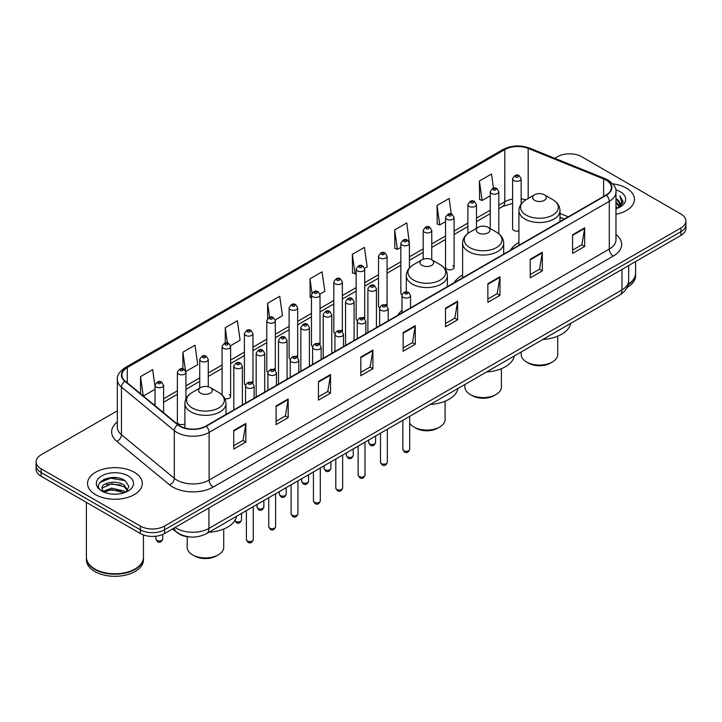 <?xml version="1.0" encoding="UTF-8"?>
<svg xmlns="http://www.w3.org/2000/svg" width="722" height="722" viewBox="0 0 722 722"><rect width="100%" height="100%" fill="white"/><g stroke="black" fill="none" stroke-linecap="round" stroke-linejoin="round"><path stroke-width="1.08" d="M401.983 310.397A30.234 17.454 0 0 0 397.957 315.162M462.612 275.019A30.234 17.454 0 0 0 454.273 282.654M518.919 242.502A30.234 17.454 0 0 0 510.58 250.137M454.102 267.375L454.102 217.539A4.278 2.473 180 0 1 451.467 219.822A4.278 2.473 180 0 1 446.801 219.289A4.278 2.473 180 0 1 445.546 217.539L445.546 267.375A4.278 2.473 0 0 0 446.801 269.125A4.278 2.473 0 0 0 451.467 269.658A4.278 2.473 0 0 0 454.102 267.375A4.278 2.473 0 0 0 452.847 265.633M409.41 267.952L409.41 243.341A4.278 2.473 180 0 1 406.766 245.624A4.278 2.473 180 0 1 402.109 245.092A4.278 2.473 180 0 1 400.854 243.341L400.854 293.186A4.278 2.473 0 0 0 402.055 294.901M387.064 305.984L387.064 256.247A4.278 2.473 180 0 1 384.42 258.53A4.278 2.473 180 0 1 379.754 257.989A4.278 2.473 180 0 1 378.508 256.247L378.508 306.083A4.278 2.473 0 0 0 379.709 307.807M363.464 317.238A4.278 2.473 0 0 1 364.709 318.88L364.718 269.153A4.278 2.473 180 0 1 362.074 271.427A4.278 2.473 180 0 1 357.408 270.894A4.278 2.473 180 0 1 356.154 269.153L356.154 318.989A4.278 2.473 0 0 0 357.363 320.703M342.363 331.786L342.363 282.049A4.278 2.473 180 0 1 339.728 284.333A4.278 2.473 180 0 1 335.062 283.8A4.278 2.473 180 0 1 333.808 282.049L333.808 331.894A4.278 2.473 0 0 0 335.017 333.609M318.763 343.049A4.278 2.473 0 0 1 320.017 344.683L320.017 294.955A4.278 2.473 180 0 1 317.373 297.238A4.278 2.473 180 0 1 312.716 296.697A4.278 2.473 180 0 1 311.462 294.955L311.462 344.791A4.278 2.473 0 0 0 312.662 346.515M297.672 357.589L297.672 307.852A4.278 2.473 180 0 1 295.027 310.135A4.278 2.473 180 0 1 290.37 309.603A4.278 2.473 180 0 1 289.116 307.852L289.116 357.697A4.278 2.473 0 0 0 290.316 359.412M274.071 368.852A4.278 2.473 0 0 1 275.317 370.485L275.326 320.758A4.278 2.473 180 0 1 272.681 323.041A4.278 2.473 180 0 1 268.015 322.508A4.278 2.473 180 0 1 266.77 320.758L266.77 370.594A4.278 2.473 0 0 0 267.97 372.317M251.725 381.757A4.278 2.473 0 0 1 252.971 383.391L252.971 333.663A4.278 2.473 180 0 1 250.335 335.947A4.278 2.473 180 0 1 245.67 335.405A4.278 2.473 180 0 1 244.415 333.663L244.415 383.499A4.278 2.473 0 0 0 245.624 385.214M185.933 398.923L185.933 372.372A4.278 2.473 180 0 1 183.289 374.646A4.278 2.473 180 0 1 178.632 374.113A4.278 2.473 180 0 1 177.377 372.372L177.377 422.208A4.278 2.473 0 0 0 178.632 423.949A4.278 2.473 0 0 0 184.913 423.805M521.149 204.028L521.149 178.83A4.278 2.473 180 0 1 518.504 181.114A4.278 2.473 180 0 1 513.847 180.581A4.278 2.473 180 0 1 512.593 178.83L512.593 228.675A4.278 2.473 0 0 0 513.847 230.417A4.278 2.473 0 0 0 518.919 230.841M564.261 219.154L559.992 217.43M387.055 305.975A4.278 2.473 0 0 0 385.81 304.341M342.363 331.777A4.278 2.473 0 0 0 341.109 330.144M297.663 357.589A4.278 2.473 0 0 0 296.417 355.946M224.876 398.724A4.278 2.473 0 0 0 230.625 396.405A4.278 2.473 0 0 0 229.37 394.654M190.184 536.978A17.111 9.882 180 0 1 177.359 532.791L172.612 528.874M117.217 477.802A22.815 13.176 0 0 0 103.86 479.39M117.343 410.8L41.109 454.815A17.111 9.882 0 0 0 36.1 461.8L36.1 469.255A17.111 9.882 0 0 0 41.109 476.24L140.348 533.531A17.111 9.882 0 0 0 164.553 533.531L680.891 235.426A17.111 9.882 0 0 0 685.9 228.441L685.9 224.713A17.111 9.882 0 0 1 680.891 231.699A17.111 9.882 0 0 0 685.9 224.713L685.9 220.986A17.111 9.882 0 0 0 680.891 214.001L581.652 156.71A17.111 9.882 0 0 0 557.447 156.71L554.722 158.28M36.1 461.8A17.111 9.882 0 0 0 41.109 468.786L140.348 526.076A17.111 9.882 0 0 0 164.553 526.076L164.553 529.804L680.891 231.699L164.553 529.804A17.111 9.882 0 0 1 140.348 529.804A17.111 9.882 0 0 0 164.553 529.804L164.553 533.531M41.109 468.786L41.109 472.513L140.348 529.804L41.109 472.513A17.111 9.882 0 0 1 36.1 465.528A17.111 9.882 0 0 0 41.109 472.513L41.109 476.24M626.434 188.144A27.382 15.812 0 0 0 612.752 183.866A27.382 15.812 0 0 1 626.434 188.144A27.382 15.812 0 0 1 634.448 199.326A27.382 15.812 0 0 0 626.434 188.144M134.292 472.278A27.382 15.812 0 0 0 104.455 468.849A27.382 15.812 0 0 0 87.552 483.46A27.382 15.812 0 0 0 95.566 494.633A27.382 15.812 0 0 0 125.411 498.063A27.382 15.812 0 0 0 142.315 483.46A27.382 15.812 0 0 0 134.292 472.278A27.382 15.812 0 0 0 104.455 468.849A27.382 15.812 0 0 0 87.552 483.46A27.382 15.812 0 0 0 95.566 494.633A27.382 15.812 0 0 0 125.411 498.063A27.382 15.812 0 0 0 142.315 483.46A27.382 15.812 0 0 0 134.292 472.278M606.056 180.112A18.258 10.541 180 0 1 611.408 187.567A18.258 10.541 180 0 1 606.056 195.021L205.896 426.052A18.258 10.541 180 0 1 178.036 424.644L125.204 381.081A18.258 10.541 180 0 1 121.901 375.034A18.258 10.541 180 0 1 127.252 367.588L504.795 149.607A18.258 10.541 180 0 1 528.17 148.434L603.619 178.93A18.258 10.541 180 0 1 606.056 180.112M606.381 179.922A18.709 10.803 0 0 0 603.881 178.713L528.432 148.218A18.709 10.803 0 0 0 504.47 149.427L126.928 367.399A18.709 10.803 0 0 0 124.834 381.234L177.657 424.789A18.709 10.803 0 0 0 206.221 426.233L606.381 195.202A18.709 10.803 0 0 0 606.381 179.922M233.729 430.429L233.729 449.057L245.832 442.072L245.832 423.444L233.729 430.429M233.729 445.754L243.052 440.375L245.787 424.058A4.567 2.635 -120 0 0 245.832 423.444M242.971 440.42L245.832 442.072M276.084 405.972L276.084 424.608L288.186 417.623L288.186 398.986L276.084 405.972M276.084 421.296L285.407 415.917L288.141 399.609A4.567 2.635 -120 0 0 288.186 398.986M285.325 415.962L288.186 417.623M318.438 381.523L318.438 400.15L330.541 393.165L330.541 374.537L318.438 381.523M318.438 396.847L327.761 391.468L330.495 375.151A4.567 2.635 -120 0 0 330.541 374.537M327.68 391.514L330.541 393.165M360.801 357.065L360.801 375.702L372.904 368.707L372.904 350.08L360.801 357.065M360.801 372.39L370.115 367.011L372.85 350.702A4.567 2.635 -120 0 0 372.904 350.08M370.034 367.056L372.904 368.707M572.573 234.794L572.573 253.431L584.676 246.446L584.676 227.809L572.573 234.794M572.573 250.119L581.896 244.74L584.63 228.432A4.567 2.635 -120 0 0 584.676 227.809M581.815 244.785L584.676 246.446M530.219 259.252L530.219 277.88L542.321 270.894L542.321 252.267L530.219 259.252M530.219 274.577L539.542 269.198L542.276 252.88A4.567 2.635 -120 0 0 542.321 252.267M539.46 269.243L542.321 270.894M487.864 283.701L487.864 302.337L499.967 295.352L499.967 276.716L487.864 283.701M487.864 299.034L497.187 293.646L499.922 277.338A4.567 2.635 -120 0 0 499.967 276.716M497.106 293.701L499.967 295.352M445.51 308.159L445.51 326.786L457.613 319.801L457.613 301.173L445.51 308.159M445.51 323.483L454.833 318.104L457.558 301.787A4.567 2.635 -120 0 0 457.613 301.173M454.752 318.149L457.613 319.801M403.156 332.616L403.156 351.244L415.258 344.259L415.258 325.622L403.156 332.616M403.156 347.941L412.479 342.553L415.204 326.245A4.567 2.635 -120 0 0 415.258 325.622M412.397 342.607L415.258 344.259M615.965 214.281A27.382 15.812 0 0 0 634.448 199.326A27.382 15.812 0 0 1 615.965 214.281M164.553 526.076L680.891 227.971A17.111 9.882 0 0 0 685.9 220.986M230.526 345.73L240.092 340.206L237.357 320.73L225.264 327.725L225.264 343.004M185.825 371.532L197.738 364.655L195.003 345.188L182.901 352.174L182.901 368.843M155.031 386.586L152.649 369.646L140.546 376.631L140.546 393.734M364.61 268.313L367.164 266.842L364.43 247.375L352.327 254.361L352.526 272.88M409.302 242.511L406.784 222.917L394.681 229.903L394.88 248.422M451.331 214.082L449.138 198.469L437.036 205.454L437.234 223.973M493.478 188.162L491.492 174.011L479.399 180.996L479.588 199.516M275.217 319.927L282.446 315.749L279.721 296.282L267.618 303.267L267.618 318.519M319.909 294.116L324.801 291.291L322.075 271.824L309.973 278.818L310.162 297.329M311.462 297.816L309.973 297.256M309.973 278.818L311.985 293.159M352.327 254.361L355.062 273.828L356.154 273.196M355.062 273.828L352.327 272.808M394.681 229.903L397.416 249.37L400.854 247.393M397.416 249.37L394.681 248.35M437.036 205.454L439.77 224.921L445.546 221.582M439.77 224.921L437.036 223.901M479.399 180.996L482.125 200.463L490.247 195.779M482.125 200.463L479.399 199.443M267.618 303.267L269.586 317.292M225.264 327.725L227.403 342.995M182.901 352.174L185.509 370.738M143.362 396.053L155.031 389.311M140.546 376.631L143.263 395.972M628.248 284.188A28.528 16.471 0 0 0 635.595 273.16L635.595 261.581M628.104 284.739A28.528 16.471 0 0 0 635.595 273.62A28.528 16.471 0 0 0 635.586 273.385M627.057 287.464A28.528 16.471 0 0 0 635.595 275.714L635.595 273.62M615.965 206.736L617.761 208.116M615.965 207.9L616.814 208.477M615.965 202.079L619.521 205.923M615.965 203.243L619.223 206.474M617.833 208.089A12.897 7.446 0 0 0 619.963 203.983A12.897 7.446 0 0 0 616.182 198.721L619.954 204.263M615.965 208.757A18.601 10.74 0 0 0 620.216 206.925A18.601 10.74 0 0 0 620.216 191.736A18.601 10.74 0 0 0 615.758 189.832M619.088 207.521L622.924 202.62L623.05 201.465L619.855 195.924L621.723 202.124L618.041 207.999M619.855 195.924L623.05 201.691M521.203 351.975L521.203 354.529A18.258 10.541 0 0 0 526.555 361.984L528.567 363.148A15.406 8.89 0 0 0 550.354 363.148L552.366 361.984A18.258 10.541 0 0 0 557.718 354.529L557.718 336.19M528.567 363.148L526.555 361.984A18.258 10.541 0 0 0 552.366 361.984M534.623 200.355A6.85 3.953 0 0 0 544.298 200.355A6.85 3.953 0 0 0 544.298 194.76L552.799 199.669A18.862 10.893 0 0 1 552.799 215.075A18.862 10.893 0 0 1 526.121 215.075A18.862 10.893 0 0 1 526.121 199.669C521.474 202.431 519.073 206.095 518.919 210.662A20.541 11.859 0 0 0 524.939 219.046A20.541 11.859 0 0 0 547.321 221.618A20.541 11.859 0 0 0 559.992 210.662C559.848 206.095 557.447 202.431 552.799 199.669L544.298 194.76A6.85 3.953 0 0 0 534.623 194.76A6.85 3.953 0 0 0 534.623 200.355M542.863 339.466A31.38 18.113 0 0 0 570.651 323.429M464.887 384.483L464.887 387.037A18.258 10.541 0 0 0 470.239 394.492L472.251 395.656A15.406 8.89 0 0 0 494.038 395.656L496.059 394.492A18.258 10.541 0 0 0 501.402 387.037L501.402 368.707M472.251 395.656L470.239 394.492A18.258 10.541 0 0 0 496.059 394.492M478.307 232.863A6.85 3.953 0 0 0 487.991 232.863A6.85 3.953 0 0 0 487.991 227.277L496.483 232.177A18.862 10.893 0 0 1 496.483 247.583A18.862 10.893 0 0 1 469.805 247.583A18.862 10.893 0 0 1 469.805 232.177C465.158 234.939 462.757 238.603 462.612 243.179A20.541 11.859 0 0 0 468.623 251.563A20.541 11.859 0 0 0 491.005 254.135A20.541 11.859 0 0 0 503.685 243.179C503.532 238.603 501.131 234.939 496.483 232.177L487.991 227.277A6.85 3.953 0 0 0 478.307 227.277A6.85 3.953 0 0 0 478.307 232.863M486.556 371.974A31.38 18.113 0 0 0 514.335 355.937M409.681 423.164A18.258 10.541 0 0 0 413.923 427.009L415.944 428.173A15.406 8.89 0 0 0 437.722 428.173L439.743 427.009A18.258 10.541 0 0 0 445.086 419.554L445.086 401.215M415.944 428.173L413.923 427.009A18.258 10.541 0 0 0 439.743 427.009M421.991 265.371A6.85 3.953 0 0 0 431.675 265.371A6.85 3.953 0 0 0 431.675 259.785L440.176 264.694A18.862 10.893 0 0 1 440.176 280.1A18.862 10.893 0 0 1 413.489 280.1A18.862 10.893 0 0 1 413.489 264.694C408.851 267.456 406.45 271.12 406.296 275.687A20.541 11.859 0 0 0 412.307 284.071A20.541 11.859 0 0 0 434.689 286.643A20.541 11.859 0 0 0 447.369 275.687C447.216 271.12 444.824 267.456 440.176 264.694L431.675 259.785A6.85 3.953 0 0 0 421.991 259.785A6.85 3.953 0 0 0 421.991 265.371M430.24 404.491A31.38 18.113 0 0 0 458.028 388.445M187.197 536.708L187.197 547.366A18.258 10.541 0 0 0 192.548 554.821L194.561 555.985A15.406 8.89 0 0 0 216.347 555.985L218.36 554.821A18.258 10.541 0 0 0 223.712 547.366L223.712 529.027M194.561 555.985L192.548 554.821A18.258 10.541 0 0 0 218.36 554.821M200.617 393.183A6.85 3.953 0 0 0 210.292 393.192A6.85 3.953 0 0 0 210.292 387.597L218.793 392.506A18.862 10.893 0 0 1 218.793 407.912A18.862 10.893 0 0 1 192.115 407.912A18.862 10.893 0 0 1 192.115 392.506C187.467 395.268 185.067 398.932 184.913 403.499A20.541 11.859 0 0 0 190.933 411.883A20.541 11.859 0 0 0 213.315 414.455A20.541 11.859 0 0 0 225.986 403.499C225.842 398.932 223.441 395.268 218.793 392.506L210.292 387.597A6.85 3.953 0 0 0 200.617 387.597A6.85 3.953 0 0 0 200.617 393.183M208.857 532.304A31.38 18.113 0 0 0 236.645 516.257M135.005 568.99A28.239 16.299 0 0 1 134.897 569.044A28.239 16.299 0 0 1 94.961 569.044L94.763 568.936A28.528 16.471 0 0 0 135.104 568.927A28.528 16.471 0 0 0 143.452 557.285L143.452 534.948M86.414 557.519A28.528 16.471 0 0 0 86.405 557.754A28.528 16.471 0 0 0 94.763 569.396A28.528 16.471 0 0 0 125.845 572.97A28.528 16.471 0 0 0 143.452 557.754A28.528 16.471 0 0 0 143.452 557.519M86.405 557.754L86.405 559.848A28.528 16.471 0 0 0 94.763 571.49A28.528 16.471 0 0 0 125.845 575.064A28.528 16.471 0 0 0 143.452 559.848L143.452 557.754M111.82 494.047L116.161 494.173M103.291 491.321L111.594 488.144L124.049 491.059L125.565 492.269M104.049 492.115L111.594 489.624L124.328 492.729M103.417 491.89L102.082 488.767A12.897 7.446 0 0 0 104.167 492.214M127.758 490.265L124.049 485.148C116.314 479.372 100.385 482.937 102.082 488.767L102.037 488.198M102.118 488.947L102.479 487.991L111.594 483.713L124.049 486.628L127.46 490.644M125.998 492.088L128.913 486.366L125.231 480.816C112.181 471.43 88.986 483.794 102.38 491.375L103.038 491.781M128.083 475.861A18.601 10.74 0 0 0 101.784 475.861A18.601 10.74 0 0 0 101.784 491.05A18.601 10.74 0 0 0 128.083 491.05A18.601 10.74 0 0 0 128.083 475.861M86.405 502.395L86.405 557.285A28.528 16.471 0 0 0 94.763 568.927A28.528 16.471 0 0 0 94.763 568.936L94.961 569.044M99.654 482.675L110.583 478.199L124.978 480.644M106.477 484.859L110.583 484.11L120.854 484.994M106.477 490.77L110.583 490.03L120.854 490.906M175.121 527.43A22.815 13.176 0 0 0 176.655 528.405A22.815 13.176 0 0 0 208.92 528.405L621.994 289.919A22.815 13.176 0 0 0 628.672 280.605C628.844 286.273 625.83 291.119 619.629 295.145L206.555 533.63A11.408 6.588 60 0 0 208.92 528.405L208.92 507.909M621.994 269.432L621.994 289.919A11.408 6.588 60 0 1 619.629 295.145M174.192 527.962A11.408 7.635 129.5 0 0 176.186 531.672L172.72 528.82M680.891 235.426L680.891 227.971M140.348 533.531L140.348 526.076M615.965 234.515A28.528 16.471 180 0 1 613.321 256.039L213.161 487.07A5.704 3.294 60 0 1 209.127 480.085L609.287 249.054A22.815 13.176 0 0 0 615.965 239.731L615.965 192.034A22.815 13.176 180 0 1 609.287 201.357A5.704 3.294 -120 0 0 606.381 195.202M213.161 487.07A28.528 16.471 180 0 1 172.82 487.07A28.528 16.471 180 0 1 169.625 484.868L116.793 441.313A28.528 16.471 180 0 1 117.343 421.982M176.854 480.085A22.815 13.176 0 0 0 209.127 480.085L209.127 432.388A22.815 13.176 180 0 1 174.3 430.628L121.467 387.064A22.815 13.176 180 0 1 117.343 379.51L117.343 427.207A22.815 13.176 0 0 0 121.467 434.761L174.3 478.325A22.815 13.176 0 0 0 176.854 480.085M615.965 192.034C616.732 188.469 614.106 184.498 608.104 180.112L605.108 178.65A5.704 2.671 112 0 0 603.881 178.713M605.108 178.65L529.659 148.154C520.21 144.806 511.239 145.293 502.747 149.607A5.704 3.294 60 0 1 504.47 149.427M126.928 367.399A5.704 3.294 -120 0 0 125.204 367.579C119.283 371.839 116.657 375.81 117.343 379.51M124.834 381.234A5.704 3.818 129.5 0 0 121.467 387.064L121.467 434.761A5.704 3.818 -50.5 0 1 116.793 441.313M529.659 148.154A5.704 2.671 112 0 0 528.432 148.218M177.657 424.789A5.704 3.818 129.5 0 0 174.3 430.628L174.3 478.325A5.704 3.818 -50.5 0 1 169.625 484.868M206.221 426.233A5.704 3.294 60 0 1 209.127 432.388L609.287 201.357L609.287 249.054A5.704 3.294 60 0 0 613.321 256.039M127.252 367.588L127.252 382.768M603.619 178.93L603.619 196.429M528.17 148.434L528.17 198.487M568.295 216.817L559.992 213.468M525.878 199.814A18.258 10.541 0 0 0 521.149 198.884M512.593 199.119A18.258 10.541 0 0 0 504.795 201.781L498.803 205.238M504.795 149.607L504.795 201.781A10.27 5.929 60 0 1 502.665 206.483L498.803 208.712M490.247 210.183L476.457 218.143M467.892 223.08L454.102 231.049M445.546 235.986L431.756 243.946M423.2 248.891L409.41 256.851M400.854 261.788L387.064 269.757M378.508 274.694L364.718 282.654M356.154 287.6L342.363 295.56M333.808 300.496L320.017 308.456M311.462 313.402L297.672 321.362M289.116 326.299L275.326 334.268M266.77 339.205L252.971 347.165M244.415 352.11L230.625 360.07M222.069 365.007L208.279 372.967M199.723 377.913L185.933 385.873M177.377 390.819L163.587 398.779M155.031 403.715L153.633 404.519M403.156 333.203L415.204 326.245M445.51 308.745L457.558 301.787M487.864 284.297L499.922 277.338M530.219 259.839L542.276 252.88M572.573 235.39L584.63 228.432M360.801 357.661L372.85 350.702M318.438 382.109L330.495 375.151M276.084 406.567L288.141 399.609M233.729 431.016L245.787 424.058M409.681 449.319C408.553 452.396 406.802 453.299 404.428 452.017L402.84 449.319A3.42 1.976 0 0 0 403.842 450.718A3.42 1.976 0 0 0 407.569 451.142A3.42 1.976 0 0 0 409.681 449.319L409.681 416.359M403.237 297.356A4.278 2.473 180 0 1 401.983 295.605C403.075 292.094 405.313 291.074 408.697 292.554L410.538 295.605A4.278 2.473 180 0 1 407.894 297.888A4.278 2.473 180 0 1 403.237 297.356M407.271 292.69A1.426 0.821 0 0 0 405.25 292.69A1.426 0.821 0 0 0 405.25 293.854A1.426 0.821 0 0 0 407.271 293.854A1.426 0.821 0 0 0 407.271 292.69M387.335 462.215C386.207 465.302 384.456 466.195 382.082 464.923L380.494 462.215A3.42 1.976 0 0 0 381.496 463.614A3.42 1.976 0 0 0 385.223 464.047A3.42 1.976 0 0 0 387.335 462.215L387.335 429.256M380.891 310.252A4.278 2.473 180 0 1 379.637 308.511C380.729 305 382.967 303.98 386.351 305.451L388.192 308.511A4.278 2.473 180 0 1 385.548 310.794A4.278 2.473 180 0 1 380.891 310.252M384.925 305.596A1.426 0.821 0 0 0 382.904 305.596A1.426 0.821 0 0 0 382.904 306.76A1.426 0.821 0 0 0 384.925 306.76A1.426 0.821 0 0 0 384.925 305.596M364.989 475.121C363.861 478.199 362.11 479.101 359.737 477.829L358.139 475.121A3.42 1.976 0 0 0 359.141 476.52A3.42 1.976 0 0 0 362.877 476.944A3.42 1.976 0 0 0 364.989 475.121L364.989 442.162M358.536 323.158A4.278 2.473 180 0 1 357.282 321.407C358.383 317.897 360.621 316.886 363.996 318.357L365.846 321.407A4.278 2.473 180 0 1 363.202 323.691A4.278 2.473 180 0 1 358.536 323.158M362.57 318.501A1.426 0.821 0 0 0 360.558 318.501A1.426 0.821 0 0 0 360.558 319.665A1.426 0.821 0 0 0 362.57 319.665A1.426 0.821 0 0 0 362.57 318.501M342.643 488.027C341.515 491.104 339.764 492.007 337.391 490.725L335.793 488.027A3.42 1.976 0 0 0 336.795 489.426A3.42 1.976 0 0 0 340.531 489.85A3.42 1.976 0 0 0 342.643 488.027L342.643 455.068M336.19 336.055A4.278 2.473 180 0 1 334.936 334.313C336.028 330.802 338.266 329.783 341.65 331.263L343.492 334.313A4.278 2.473 180 0 1 340.856 336.596A4.278 2.473 180 0 1 336.19 336.055M340.224 331.398A1.426 0.821 0 0 0 338.212 331.398A1.426 0.821 0 0 0 338.212 332.562A1.426 0.821 0 0 0 340.224 332.562A1.426 0.821 0 0 0 340.224 331.398M320.288 500.924C319.169 504.001 317.418 504.904 315.036 503.631L313.447 500.924A3.42 1.976 0 0 0 314.449 502.322A3.42 1.976 0 0 0 318.176 502.756A3.42 1.976 0 0 0 320.288 500.924L320.288 467.964M313.844 348.961A4.278 2.473 180 0 1 312.59 347.219C313.682 343.708 315.92 342.688 319.305 344.159L321.146 347.219A4.278 2.473 180 0 1 318.51 349.493A4.278 2.473 180 0 1 313.844 348.961M317.879 344.304A1.426 0.821 0 0 0 315.857 344.304A1.426 0.821 0 0 0 315.857 345.468A1.426 0.821 0 0 0 317.879 345.468A1.426 0.821 0 0 0 317.879 344.304M297.942 513.829C296.814 516.907 295.063 517.809 292.69 516.537L291.101 513.829A3.42 1.976 0 0 0 292.103 515.228A3.42 1.976 0 0 0 295.83 515.652A3.42 1.976 0 0 0 297.942 513.829L297.942 480.87M291.498 361.866A4.278 2.473 180 0 1 290.244 360.116C291.336 356.605 293.574 355.585 296.959 357.065L298.8 360.116A4.278 2.473 180 0 1 296.155 362.399A4.278 2.473 180 0 1 291.498 361.866M295.533 357.209A1.426 0.821 0 0 0 293.511 357.209A1.426 0.821 0 0 0 293.511 358.374A1.426 0.821 0 0 0 295.533 358.374A1.426 0.821 0 0 0 295.533 357.209M275.596 526.735C274.468 529.813 272.717 530.715 270.344 529.434L268.746 526.735A3.42 1.976 0 0 0 269.757 528.125A3.42 1.976 0 0 0 273.485 528.558A3.42 1.976 0 0 0 275.596 526.735L275.596 493.776M269.153 374.763A4.278 2.473 180 0 1 267.898 373.021C268.99 369.511 271.228 368.491 274.613 369.971L276.454 373.021A4.278 2.473 180 0 1 273.809 375.305A4.278 2.473 180 0 1 269.153 374.763M273.187 370.106A1.426 0.821 0 0 0 271.165 370.106A1.426 0.821 0 0 0 271.165 371.27A1.426 0.821 0 0 0 273.187 371.27A1.426 0.821 0 0 0 273.187 370.106M253.251 539.632C252.122 542.709 250.372 543.612 247.998 542.339L246.401 539.632A3.42 1.976 0 0 0 247.402 541.031A3.42 1.976 0 0 0 251.139 541.464A3.42 1.976 0 0 0 253.251 539.632L253.251 506.673M246.798 387.669A4.278 2.473 180 0 1 245.543 385.918C246.644 382.407 248.882 381.397 252.258 382.868L254.108 385.918A4.278 2.473 180 0 1 251.464 388.201A4.278 2.473 180 0 1 246.798 387.669M250.832 383.012A1.426 0.821 0 0 0 248.819 383.012A1.426 0.821 0 0 0 248.819 384.176A1.426 0.821 0 0 0 250.832 384.176A1.426 0.821 0 0 0 250.832 383.012M369.754 443.94A3.42 1.976 0 0 0 373.482 444.364A3.42 1.976 0 0 0 375.593 442.541C374.465 445.618 372.714 446.521 370.341 445.239L368.752 442.541A3.42 1.976 0 0 0 369.754 443.94M376.451 327.58L376.451 288.827A4.278 2.473 180 0 1 373.815 291.11A4.278 2.473 180 0 1 369.15 290.578A4.278 2.473 180 0 1 367.895 288.827L367.895 332.517M371.162 287.085A1.426 0.821 0 0 0 373.184 287.085A1.426 0.821 0 0 0 373.184 285.921A1.426 0.821 0 0 0 371.162 285.921A1.426 0.821 0 0 0 371.162 287.085M347.408 456.836A3.42 1.976 0 0 0 351.136 457.27A3.42 1.976 0 0 0 353.248 455.447C352.119 458.524 350.369 459.427 347.995 458.145L346.407 455.447A3.42 1.976 0 0 0 347.408 456.836M354.105 340.486L354.105 301.733A4.278 2.473 180 0 1 351.461 304.016A4.278 2.473 180 0 1 346.804 303.475A4.278 2.473 180 0 1 345.549 301.733L345.549 345.423M348.816 299.982A1.426 0.821 0 0 0 350.838 299.982A1.426 0.821 0 0 0 350.838 298.818A1.426 0.821 0 0 0 348.816 298.818A1.426 0.821 0 0 0 348.816 299.982M325.062 469.742A3.42 1.976 0 0 0 328.79 470.166A3.42 1.976 0 0 0 330.902 468.343C329.773 471.421 328.023 472.323 325.649 471.051L324.052 468.343A3.42 1.976 0 0 0 325.062 469.742M331.759 353.383L331.759 314.63A4.278 2.473 180 0 1 329.115 316.913A4.278 2.473 180 0 1 324.449 316.38A4.278 2.473 180 0 1 323.203 314.63L323.203 358.329M326.47 312.888A1.426 0.821 0 0 0 328.483 312.888A1.426 0.821 0 0 0 328.483 311.723A1.426 0.821 0 0 0 326.47 311.723A1.426 0.821 0 0 0 326.47 312.888M302.708 482.648A3.42 1.976 0 0 0 306.444 483.072A3.42 1.976 0 0 0 308.556 481.249C307.428 484.327 305.677 485.229 303.303 483.948L301.706 481.249A3.42 1.976 0 0 0 302.708 482.648M309.413 366.289L309.413 327.535A4.278 2.473 180 0 1 306.769 329.819A4.278 2.473 180 0 1 302.103 329.277A4.278 2.473 180 0 1 300.848 327.535L300.848 371.225M304.124 325.784A1.426 0.821 0 0 0 306.137 325.784A1.426 0.821 0 0 0 306.137 324.62A1.426 0.821 0 0 0 304.124 324.62A1.426 0.821 0 0 0 304.124 325.784M280.362 495.545A3.42 1.976 0 0 0 284.089 495.978A3.42 1.976 0 0 0 286.21 494.146C285.082 497.232 283.331 498.126 280.957 496.853L279.36 494.146A3.42 1.976 0 0 0 280.362 495.545M287.058 379.185L287.058 340.441A4.278 2.473 180 0 1 284.423 342.715A4.278 2.473 180 0 1 279.757 342.183A4.278 2.473 180 0 1 278.502 340.441L278.502 384.131M281.779 338.69A1.426 0.821 0 0 0 283.791 338.69A1.426 0.821 0 0 0 283.791 337.526A1.426 0.821 0 0 0 281.779 337.526A1.426 0.821 0 0 0 281.779 338.69M258.016 508.45A3.42 1.976 0 0 0 261.743 508.875A3.42 1.976 0 0 0 263.855 507.052C262.727 510.129 260.976 511.032 258.602 509.759L257.014 507.052A3.42 1.976 0 0 0 258.016 508.45M264.712 392.091L264.712 353.338A4.278 2.473 180 0 1 262.077 355.621A4.278 2.473 180 0 1 257.411 355.089A4.278 2.473 180 0 1 256.157 353.338L256.157 397.028M259.424 351.596A1.426 0.821 0 0 0 261.445 351.596A1.426 0.821 0 0 0 261.445 350.432A1.426 0.821 0 0 0 259.424 350.432A1.426 0.821 0 0 0 259.424 351.596M234.858 520.616A3.42 1.976 0 0 0 235.67 521.356A3.42 1.976 0 0 0 239.397 521.78A3.42 1.976 0 0 0 241.509 519.957C240.381 523.035 238.63 523.937 236.256 522.656L234.668 519.957M242.366 404.997L242.366 366.244A4.278 2.473 180 0 1 239.722 368.527A4.278 2.473 180 0 1 235.065 367.985A4.278 2.473 180 0 1 233.811 366.244L233.811 409.934M237.078 364.493A1.426 0.821 0 0 0 239.099 364.493A1.426 0.821 0 0 0 239.099 363.328A1.426 0.821 0 0 0 237.078 363.328A1.426 0.821 0 0 0 237.078 364.493M515.86 177.089A1.426 0.821 0 0 0 517.882 177.089A1.426 0.821 0 0 0 517.882 175.924A1.426 0.821 0 0 0 515.86 175.924A1.426 0.821 0 0 0 515.86 177.089M498.803 233.766L498.803 191.736A4.278 2.473 180 0 1 496.158 194.019A4.278 2.473 180 0 1 491.492 193.478A4.278 2.473 180 0 1 490.247 191.736L490.247 228.576M493.514 189.985A1.426 0.821 0 0 0 495.527 189.985A1.426 0.821 0 0 0 495.527 188.821A1.426 0.821 0 0 0 493.514 188.821A1.426 0.821 0 0 0 493.514 189.985M476.457 228.342L476.457 204.633A4.278 2.473 180 0 1 473.812 206.916A4.278 2.473 180 0 1 469.147 206.384A4.278 2.473 180 0 1 467.892 204.633L467.892 233.45M471.168 202.891A1.426 0.821 0 0 0 473.181 202.891A1.426 0.821 0 0 0 473.181 201.727A1.426 0.821 0 0 0 471.168 201.727A1.426 0.821 0 0 0 471.168 202.891M448.813 215.788A1.426 0.821 0 0 0 450.835 215.788A1.426 0.821 0 0 0 450.835 214.624A1.426 0.821 0 0 0 448.813 214.624A1.426 0.821 0 0 0 448.813 215.788M431.756 259.83L431.756 230.444A4.278 2.473 180 0 1 429.112 232.728A4.278 2.473 180 0 1 424.455 232.186A4.278 2.473 180 0 1 423.2 230.444L423.2 259.234M426.467 228.694A1.426 0.821 0 0 0 428.489 228.694A1.426 0.821 0 0 0 428.489 227.529A1.426 0.821 0 0 0 426.467 227.529A1.426 0.821 0 0 0 426.467 228.694M404.121 241.599A1.426 0.821 0 0 0 406.143 241.599A1.426 0.821 0 0 0 406.143 240.435A1.426 0.821 0 0 0 404.121 240.435A1.426 0.821 0 0 0 404.121 241.599M381.776 254.496A1.426 0.821 0 0 0 383.788 254.496A1.426 0.821 0 0 0 383.788 253.332A1.426 0.821 0 0 0 381.776 253.332A1.426 0.821 0 0 0 381.776 254.496M359.43 267.402A1.426 0.821 0 0 0 361.442 267.402A1.426 0.821 0 0 0 361.442 266.238A1.426 0.821 0 0 0 359.43 266.238A1.426 0.821 0 0 0 359.43 267.402M337.075 280.307A1.426 0.821 0 0 0 339.096 280.307A1.426 0.821 0 0 0 339.096 279.143A1.426 0.821 0 0 0 337.075 279.143A1.426 0.821 0 0 0 337.075 280.307M314.729 293.204A1.426 0.821 0 0 0 316.75 293.204A1.426 0.821 0 0 0 316.75 292.04A1.426 0.821 0 0 0 314.729 292.04A1.426 0.821 0 0 0 314.729 293.204M292.383 306.11A1.426 0.821 0 0 0 294.405 306.11A1.426 0.821 0 0 0 294.405 304.946A1.426 0.821 0 0 0 292.383 304.946A1.426 0.821 0 0 0 292.383 306.11M270.037 319.007A1.426 0.821 0 0 0 272.05 319.007A1.426 0.821 0 0 0 272.05 317.842A1.426 0.821 0 0 0 270.037 317.842A1.426 0.821 0 0 0 270.037 319.007M247.691 331.912A1.426 0.821 0 0 0 249.704 331.912A1.426 0.821 0 0 0 249.704 330.748A1.426 0.821 0 0 0 247.691 330.748A1.426 0.821 0 0 0 247.691 331.912M230.625 396.405L230.625 346.56A4.278 2.473 180 0 1 227.99 348.843A4.278 2.473 180 0 1 223.324 348.311A4.278 2.473 180 0 1 222.069 346.56L222.069 394.934M225.336 344.818A1.426 0.821 0 0 0 227.358 344.818A1.426 0.821 0 0 0 227.358 343.654A1.426 0.821 0 0 0 225.336 343.654A1.426 0.821 0 0 0 225.336 344.818M208.279 386.793L208.279 359.466A4.278 2.473 180 0 1 205.635 361.749A4.278 2.473 180 0 1 200.978 361.208A4.278 2.473 180 0 1 199.723 359.466L199.723 388.111M202.99 357.715A1.426 0.821 0 0 0 205.012 357.715A1.426 0.821 0 0 0 205.012 356.551A1.426 0.821 0 0 0 202.99 356.551A1.426 0.821 0 0 0 202.99 357.715M180.644 370.621A1.426 0.821 0 0 0 182.666 370.621A1.426 0.821 0 0 0 182.666 369.456A1.426 0.821 0 0 0 180.644 369.456A1.426 0.821 0 0 0 180.644 370.621M156.882 540.381A3.42 1.976 0 0 0 160.618 540.805A3.42 1.976 0 0 0 162.73 538.982C161.602 542.06 159.851 542.962 157.477 541.69L155.88 538.982A3.42 1.976 0 0 0 156.882 540.381M163.587 412.722L163.587 385.268A4.278 2.473 180 0 1 160.943 387.552A4.278 2.473 180 0 1 156.277 387.019A4.278 2.473 180 0 1 155.031 385.268L155.031 405.674M158.298 383.526A1.426 0.821 0 0 0 160.311 383.526A1.426 0.821 0 0 0 160.311 382.362A1.426 0.821 0 0 0 158.298 382.362A1.426 0.821 0 0 0 158.298 383.526M206.555 533.63C197.377 538.242 188.198 538.242 179.011 533.63L176.186 531.672M628.672 280.605L628.672 265.57M502.747 149.607L125.204 367.579M521.753 203.243L521.149 203.189M512.593 203.369L502.665 206.483M490.247 213.658L476.457 221.618M467.892 226.555L454.102 234.515M445.546 239.46L431.756 247.42M423.2 252.357L409.41 260.326M400.854 265.263L387.064 273.223M378.508 278.169L364.718 286.129M356.154 291.065L342.363 299.034M333.808 303.971L320.017 311.931M311.462 316.877L297.672 324.837M289.116 329.773L275.326 337.734M266.77 342.679L252.971 350.639M244.415 355.576L230.625 363.545M222.069 368.482L208.279 376.442M199.723 381.387L185.933 389.348M177.377 394.284L163.587 402.253M564.387 219.082L559.992 217.304M559.992 221.609L559.992 210.662M518.919 245.327L518.919 210.662M534.623 194.76L526.121 199.669M503.685 254.126L503.685 243.179M462.612 277.835L462.612 243.179M478.307 227.277L469.805 232.177M447.369 286.634L447.369 275.687M406.296 291.932L406.296 275.687M421.991 259.785L413.489 264.694M225.986 414.446L225.986 403.499M184.913 428.047L184.913 403.499M200.617 387.597L192.115 392.506M402.84 449.319L402.84 420.312M401.983 312.843L401.983 295.605M410.538 307.897L410.538 295.605M380.494 462.215L380.494 433.209M379.637 325.739L379.637 308.511M388.192 320.803L388.192 308.511M358.139 475.121L358.139 446.115M357.282 338.645L357.282 321.407M365.846 333.708L365.846 321.407M335.793 488.027L335.793 459.021M334.936 351.551L334.936 334.313M343.492 346.605L343.492 334.313M313.447 500.924L313.447 471.917M312.59 364.448L312.59 347.219M321.146 359.511L321.146 347.219M291.101 513.829L291.101 484.823M290.244 377.353L290.244 360.116M298.8 372.408L298.8 360.116M268.746 526.735L268.746 497.729M267.898 390.259L267.898 373.021M276.454 385.313L276.454 373.021M246.401 539.632L246.401 510.625M245.543 403.156L245.543 385.918M254.108 398.219L254.108 385.918M375.593 442.541L375.593 436.034M376.451 288.827L374.61 285.777C372.128 283.981 369.89 285 367.895 288.827M368.752 442.541L368.752 439.987M353.248 455.447L353.248 448.94M354.105 301.733L352.264 298.673C349.782 296.886 347.544 297.906 345.549 301.733M346.407 455.447L346.407 452.893M330.902 468.343L330.902 461.845M331.759 314.63L329.909 311.579C327.427 309.792 325.198 310.803 323.203 314.63M324.052 468.343L324.052 465.798M308.556 481.249L308.556 474.742M309.413 327.535L307.563 324.485C305.081 322.689 302.843 323.709 300.848 327.535M301.706 481.249L301.706 478.695M286.21 494.146L286.21 487.648M287.058 340.441L285.217 337.382C282.735 335.595 280.497 336.614 278.502 340.441M279.36 494.146L279.36 491.601M263.855 507.052L263.855 500.554M264.712 353.338L262.871 350.287C260.389 348.491 258.151 349.511 256.157 353.338M257.014 507.052L257.014 504.498M241.509 519.957L241.509 513.45M242.366 366.244L240.525 363.193C238.043 361.397 235.805 362.417 233.811 366.244M521.149 178.83L519.308 175.78C516.826 173.984 514.587 175.004 512.593 178.83M498.803 191.736L496.953 188.686C494.471 186.89 492.233 187.91 490.247 191.736M476.457 204.633L474.607 201.582C472.125 199.795 469.887 200.806 467.892 204.633M454.102 217.539L452.261 214.488C449.779 212.692 447.541 213.712 445.546 217.539M431.756 230.444L429.915 227.385C427.433 225.598 425.195 226.618 423.2 230.444M409.41 243.341L407.569 240.291C405.087 238.495 402.849 239.514 400.854 243.341M387.064 256.247L385.214 253.196C382.732 251.4 380.494 252.42 378.508 256.247M364.718 269.153L362.868 266.093C360.386 264.306 358.148 265.317 356.154 269.153M342.363 282.049L340.522 278.999C338.04 277.203 335.802 278.223 333.808 282.049M320.017 294.955L318.176 291.905C315.695 290.109 313.456 291.128 311.462 294.955M297.672 307.852L295.83 304.801C293.349 303.014 291.11 304.025 289.116 307.852M275.326 320.758L273.476 317.707C270.994 315.911 268.755 316.931 266.77 320.758M252.971 333.663L251.13 330.604C248.648 328.817 246.41 329.837 244.415 333.663M230.625 346.56L228.784 343.51C226.302 341.714 224.064 342.733 222.069 346.56M208.279 359.466L206.438 356.415C203.956 354.619 201.718 355.639 199.723 359.466M185.933 372.372L184.092 369.312C181.61 367.525 179.372 368.536 177.377 372.372M162.73 538.982L162.73 534.442M163.587 385.268L161.737 382.218C159.255 380.422 157.017 381.442 155.031 385.268M155.88 538.982L155.88 536.22"/></g></svg>
